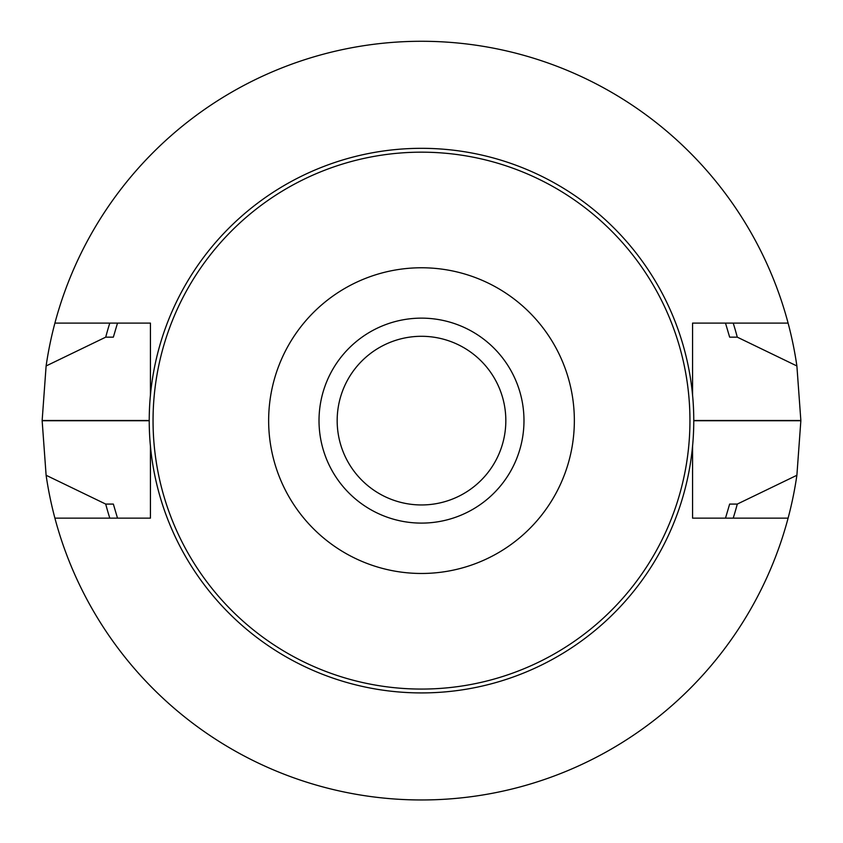 <?xml version="1.0" encoding="UTF-8"?>
<svg xmlns="http://www.w3.org/2000/svg" width="843" height="843" viewBox="0 0 843 843"><rect width="100%" height="100%" fill="white"/><g stroke="black" fill="none" stroke-linecap="round" stroke-linejoin="round"><path stroke-width="1.26" d="M692.567 323.101L788.1 323.101A379.35 379.35 0 0 0 54.9 323.101L150.433 323.101L150.433 395.04A272.268 272.268 0 0 1 692.567 395.04L692.567 323.101L692.567 395.04A272.268 272.268 0 0 1 692.567 446.2L692.567 518.139L788.1 518.139A379.35 379.35 0 0 0 796.888 475.273L737.277 504.082L729.648 504.082L725.496 518.139M692.567 446.2A272.268 272.268 0 0 1 150.433 446.2L150.433 518.139L54.9 518.139A379.35 379.35 0 0 0 788.1 518.139M733.22 323.101A326.62 326.62 0 0 1 737.277 337.158L729.648 337.158L725.496 323.101M109.78 323.101A326.62 326.62 0 0 0 105.723 337.158L113.352 337.158L117.504 323.101M117.504 518.139L113.352 504.082L105.723 504.082A326.62 326.62 0 0 0 109.78 518.139M733.22 518.139A326.62 326.62 0 0 0 737.277 504.082M54.9 323.101A379.35 379.35 0 0 0 46.112 365.967L42.15 420.499A379.35 379.35 0 0 0 42.15 420.741L46.112 475.273A379.35 379.35 0 0 0 54.9 518.139M46.112 475.273L105.723 504.082M737.277 337.158L796.888 365.967A379.35 379.35 0 0 0 788.1 323.101M105.723 337.158L46.112 365.967M796.888 365.967L800.85 420.499A379.35 379.35 0 0 1 800.85 420.741L796.888 475.273M421.5 152.172A268.453 268.453 0 0 0 189.011 554.842A268.453 268.453 0 0 0 653.989 554.842A268.453 268.453 0 0 0 421.5 152.172M421.5 336.294A84.332 84.332 0 0 0 348.465 462.786A84.332 84.332 0 0 0 494.535 462.786A84.332 84.332 0 0 0 421.5 336.294M421.5 318.138A102.488 102.488 0 0 0 332.743 471.859A102.488 102.488 0 0 0 510.257 471.859A102.488 102.488 0 0 0 421.5 318.138M421.5 267.768A152.846 152.846 0 0 0 289.128 497.043A152.846 152.846 0 0 0 553.872 497.043A152.846 152.846 0 0 0 421.5 267.768M150.433 446.2A272.268 272.268 0 0 1 150.433 395.04M42.15 420.741L149.232 420.741M42.15 420.499L149.232 420.499M800.85 420.741L693.768 420.741M800.85 420.499L693.768 420.499"/></g></svg>
